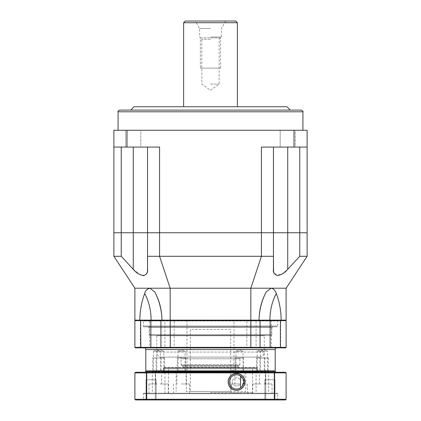 <?xml version="1.0" encoding="UTF-8"?>
<svg xmlns="http://www.w3.org/2000/svg" width="421" height="421" viewBox="0 0 421 421"><rect width="100%" height="100%" fill="white"/><g stroke="black" fill="none" stroke-linecap="round" stroke-linejoin="round"><path stroke-width="0.32" stroke-dasharray="2.1 1.58" d="M210.5 130.268L302.915 130.268L210.5 130.268M121.243 147.071L133.273 147.071L121.243 147.071L121.243 232.766L113.886 232.766L113.886 147.071L121.243 147.071L113.886 147.071L113.886 130.268L307.114 130.268L307.114 147.071L261.43 147.071L299.757 147.071L261.43 147.071L261.43 232.766L273.445 232.766L261.43 232.766L261.43 256.289L273.445 256.289L273.445 269.303M295.289 130.268L280.165 130.268L295.289 130.268L280.165 130.268L295.289 130.268L295.289 147.071L280.165 147.071L295.289 147.071L280.165 147.071L295.289 147.071L295.289 130.268M140.835 130.268L125.711 130.268L140.835 130.268L125.711 130.268L140.835 130.268L140.835 147.071L125.711 147.071L140.835 147.071L125.711 147.071L140.835 147.071L140.835 130.268M280.165 130.268L280.165 147.071L280.165 130.268M113.886 147.071L159.57 147.071L147.555 147.071L159.57 147.071L159.57 232.766L261.43 232.766L147.555 232.766L159.57 232.766L159.57 256.289L261.43 256.289L250.827 288.211L286.112 288.211L286.112 320.139L258.983 320.139A43.542 30.786 -90 0 1 265.388 293.558C261.473 301.647 259.336 310.503 258.983 320.139A43.542 30.786 90 0 1 265.388 293.558L266.183 291.974C261.425 300.389 259.026 309.777 258.983 320.139L162.017 320.139C161.685 310.603 159.554 301.741 155.612 293.558L154.817 291.974L149.908 288.211L250.827 288.211L250.827 320.139M133.273 147.071L147.555 147.071L133.273 147.071L133.273 232.766L147.555 232.766L147.555 256.289L159.57 256.289L170.173 288.211L170.173 320.139M125.711 130.268L125.711 147.071L125.711 130.268M126.995 130.268L126.995 147.071M294.005 130.268L294.005 147.071M273.445 147.071L273.445 232.766L273.445 147.071L273.445 232.766L307.114 232.766L299.757 232.766L299.757 256.289L307.114 256.289L286.112 288.211M147.555 147.071L147.555 269.303M121.243 256.289L133.273 269.303L133.273 232.766L121.243 232.766L121.243 256.289L113.886 256.289L113.886 232.766L147.555 232.766L147.555 256.289M307.114 256.289L307.114 147.071M299.757 147.071L299.757 232.766L287.727 232.766L287.727 269.303L299.757 256.289M130.689 110.102L301.236 110.102M210.5 110.102L290.311 110.102M286.954 106.745L134.046 106.745M185.298 21.05L235.702 21.05M210.5 28.444L199.58 28.444L210.5 28.444M210.5 37.011L221.42 37.011L210.5 37.011M210.5 39.279L201.848 39.279L210.5 39.279M210.5 84.058L219.152 84.058L210.5 84.058M220.583 68.097L200.417 68.097L220.583 68.097L220.583 37.853L210.5 37.853L220.583 37.853M219.152 68.097L201.848 68.097L219.152 68.097M200.417 37.853L210.5 37.853L200.417 37.853L200.417 68.097M273.445 256.289L273.445 232.766L273.445 256.289L273.445 232.766L287.727 232.766L287.727 147.071M161.88 320.139L151.092 320.139A43.542 30.786 -90 0 0 144.692 293.558C141.593 301.647 139.977 310.503 139.84 320.139L134.888 320.139L134.888 288.211L149.908 288.211C147.434 288.606 145.698 290.385 144.692 293.558M234.023 320.139L186.977 320.139L234.023 320.139L233.992 372.227L186.977 372.227L186.977 320.139M230.661 370.543L233.992 370.543L230.624 370.543L230.661 329.38L190.339 329.38L190.339 391.551L230.624 391.551L190.339 391.551M186.403 372.227L186.403 391.551L245.764 391.551L245.764 372.227L176.199 372.227L245.764 372.227L233.992 372.227L234.023 370.543M230.624 370.543L230.624 391.551L230.624 370.543M230.661 329.38L190.339 329.38M186.977 372.227L245.764 372.227L245.764 391.551L186.403 391.551M240.744 381.889A4.199 4.199 0 0 1 236.544 386.089A4.199 4.199 0 0 1 232.345 381.889A4.199 4.199 0 0 1 236.544 377.684A4.199 4.199 0 0 1 240.744 381.889A4.199 4.199 0 0 1 236.544 386.089A4.199 4.199 0 0 1 232.345 381.889A4.199 4.199 0 0 1 236.544 377.684A4.199 4.199 0 0 1 240.744 381.889M176.199 372.227L176.199 391.551M240.559 387.794A7.141 7.141 0 0 0 240.559 375.979L243.68 381.579L241.165 387.331M273.561 271.098L273.634 271.587M273.776 272.224L273.971 272.84M274.418 273.813L281.086 274.671L287.696 269.335M281.16 320.139C281.039 310.603 279.423 301.741 276.308 293.558C275.702 290.8 273.966 289.017 271.092 288.211L266.183 291.974C261.425 300.389 259.026 309.777 258.983 320.139L170.3 320.139L250.7 320.139L250.827 320.639L160.933 320.639L160.933 347.357L160.933 320.639L140.598 320.639L140.598 347.357L160.933 347.357L160.933 320.639L161.438 320.139L135.404 320.139L140.861 320.139L140.598 320.639L134.888 320.639L135.394 320.139M113.886 256.289L134.888 288.211M133.273 269.303L140.393 274.908L144.961 275.345L147.029 272.84M147.224 272.224L147.366 271.582M147.439 271.129L147.524 270.319M162.017 320.139A43.542 30.786 90 0 0 155.612 293.558A43.542 30.786 -90 0 1 162.017 320.139C161.974 309.777 159.575 300.389 154.817 291.974C159.575 300.389 161.974 309.777 162.017 320.139L161.438 320.139A0.505 0.505 90 0 0 160.933 320.639A0.505 0.505 90 0 1 161.438 320.139M285.612 320.139L250.7 320.139M270.15 320.139L270.15 320.639L280.402 320.639L280.139 320.139L285.596 320.139L286.112 320.639L280.402 320.639L280.402 347.357L286.112 347.357L285.612 347.862M256.584 320.139L246.332 320.139L256.584 320.139L256.079 320.639L246.838 320.639L256.079 320.639L256.079 347.357L246.838 347.357L246.838 320.639L246.332 320.139M150.076 320.139L139.83 320.139L150.076 320.139L149.571 320.639L140.33 320.639L149.571 320.639L149.571 347.357L140.33 347.357L149.571 347.357L150.076 347.862M174.668 320.139L164.416 320.139L174.668 320.139L174.162 320.639L164.921 320.639L174.162 320.639L174.162 347.357L164.921 347.357L174.162 347.357L174.668 347.862L164.416 347.862L174.668 347.862L164.416 347.862L164.921 347.357L164.921 320.639L164.416 320.139M281.17 320.139L270.924 320.139L281.17 320.139L280.67 320.639L271.429 320.639L280.67 320.639L280.67 347.357L271.429 347.357L280.67 347.357L281.17 347.862M278.549 320.139L142.451 320.139L278.549 320.139A0.842 0.842 0 0 0 277.713 320.976L277.713 326.017L143.287 326.017L277.713 326.017A0.842 0.842 0 0 1 276.871 326.859L144.129 326.859L276.871 326.859M246.838 347.357L256.079 347.357L256.584 347.862L246.332 347.862L246.838 347.357M270.924 320.139L271.429 320.639L271.429 347.357L270.924 347.862L285.596 347.862M250.7 347.862L250.827 347.357L260.067 347.357A0.505 0.505 -90 0 1 259.562 347.862L156.733 347.862L259.562 347.862L260.067 347.357L260.067 320.639L260.067 347.357L280.402 347.357L280.139 347.862M135.388 347.862L134.888 347.357L140.598 347.357L140.861 347.862L139.83 347.862L150.85 347.862L144.129 347.862L150.85 347.862L150.85 320.139M160.933 347.357L161.438 347.862A0.505 0.505 90 0 1 161.196 347.799A0.505 0.505 90 0 0 161.438 347.862A0.505 0.505 0 0 1 160.933 347.357L170.173 347.357L170.3 320.139M246.332 347.862L256.584 347.862M139.83 347.862L140.33 347.357L140.33 320.639L139.83 320.139M146.313 371.385L274.687 371.385L146.313 371.385M161.143 357.945L161.143 371.385L152.744 371.385L161.143 371.385L152.744 371.385L161.143 371.385L160.469 370.712L153.412 370.712L160.469 370.712L160.469 351.225L153.412 351.225L153.412 370.712L152.744 371.385L152.744 357.945L161.143 357.945L152.744 357.945M243.685 357.945L243.685 371.385L235.286 371.385L243.685 371.385L235.286 371.385L243.685 371.385L243.012 370.712L235.955 370.712L243.012 370.712L243.012 351.225L235.955 351.225L235.955 370.712L235.286 371.385L235.286 357.945L243.685 357.945L235.286 357.945M164.5 357.945L164.5 371.385L156.096 371.385L164.5 371.385L156.096 371.385L164.5 371.385L163.827 370.712L156.77 370.712L163.827 370.712L163.827 351.225L156.77 351.225L156.77 370.712L156.096 371.385L156.096 357.945L164.5 357.945L156.096 357.945M185.714 357.945L185.714 371.385L177.315 371.385L185.714 371.385L177.315 371.385L185.714 371.385L185.045 370.712L177.988 370.712L185.045 370.712L185.045 351.225L177.988 351.225L177.988 370.712L177.315 371.385L177.315 357.945L185.714 357.945L177.315 357.945M264.904 357.945L264.904 371.385L256.5 371.385L264.904 371.385L256.5 371.385L264.904 371.385L264.23 370.712L257.173 370.712L264.23 370.712L264.23 351.225L257.173 351.225L257.173 370.712L256.5 371.385L256.5 357.945L264.904 357.945L256.5 357.945M268.256 357.945L268.256 371.385L259.857 371.385L268.256 371.385L259.857 371.385L268.256 371.385L267.588 370.712L260.531 370.712L267.588 370.712L267.588 351.225L260.531 351.225L260.531 370.712L259.857 371.385L259.857 357.945L268.256 357.945L259.857 357.945M162.948 371.385L258.052 371.385L162.948 371.385A0.505 0.505 0 0 0 163.453 370.88L257.547 370.88L163.453 370.88L163.453 367.859A0.337 0.337 -90 0 1 163.79 367.522L257.21 367.522L163.79 367.522M160.469 351.225L153.412 351.225L156.944 349.762L160.469 351.225M243.012 351.225L235.955 351.225L239.486 349.762L243.012 351.225M163.827 351.225L156.77 351.225L160.296 349.762L163.827 351.225M185.045 351.225L177.988 351.225L181.514 349.762L185.045 351.225M264.23 351.225L257.173 351.225L260.704 349.762L264.23 351.225M267.588 351.225L260.531 351.225L264.056 349.762L267.588 351.225M258.052 371.385A0.505 0.505 0 0 1 257.547 370.88L257.547 367.859A0.337 0.337 90 0 0 257.21 367.522M182.272 367.522L238.728 367.522L182.272 367.522L182.777 367.017L238.223 367.017L182.777 367.017L182.777 366.007L238.223 366.007L182.777 366.007L182.272 365.507L238.728 365.507L182.272 365.507M238.728 367.522L238.223 367.017L238.223 366.007L238.728 365.507M181.935 365.507L239.065 365.507L181.935 365.507A0.842 0.842 0 0 1 181.093 364.665L239.907 364.665L181.093 364.665L181.093 358.781L239.907 358.781L239.907 364.665A0.842 0.842 0 0 1 239.065 365.507M239.907 358.781L181.093 358.781L180.646 357.103L240.354 357.103L239.907 358.781M259.225 357.103L161.775 357.103L259.225 357.103A5.041 5.041 0 0 0 264.267 352.061L156.733 352.061L264.267 352.061L264.267 335.763L156.733 335.763L264.267 335.763L264.772 335.258L156.228 335.258L264.772 335.258M240.354 357.103L180.646 357.103M161.775 357.103A5.041 5.041 0 0 1 156.733 352.061L156.733 335.763L156.228 335.258M271.324 335.258L149.676 335.258L271.324 335.258A0.505 0.505 0 0 0 271.829 334.758L149.171 334.758L271.829 334.758L271.829 327.306L149.171 327.306L149.171 334.758A0.505 0.505 0 0 0 149.676 335.258M149.171 327.306L271.829 327.306L273.508 326.859L147.492 326.859L149.171 327.306M147.492 326.859L273.508 326.859M144.129 326.859A0.842 0.842 0 0 1 143.287 326.017L143.287 320.976L277.713 320.976L143.287 320.976A0.842 0.842 0 0 0 142.451 320.139M134.888 347.357L134.888 320.639M286.112 347.357L286.112 320.639M170.3 347.862L170.173 347.357L250.827 347.357L250.827 320.639L260.067 320.639A0.505 0.505 0 0 0 259.562 320.139L260.067 320.639L270.15 320.639L270.15 347.862M264.23 357.945L257.173 357.945L264.23 357.945M185.045 357.945L177.988 357.945L185.045 357.945M163.827 357.945L156.77 357.945L163.827 357.945M243.012 357.945L235.955 357.945L243.012 357.945M267.588 357.945L260.531 357.945L267.588 357.945M160.469 357.945L153.412 357.945L160.469 357.945M164.295 368.022L256.705 368.022L164.295 368.022L163.453 368.864L257.547 368.864L163.453 368.864L163.453 371.385L257.547 371.385L257.547 368.864L256.705 368.022M210.5 368.022L253.347 368.022L210.5 368.022M259.041 371.385L258.768 371.769L162.232 371.769A0.674 0.674 0 0 0 163.453 371.385L257.547 371.385A0.674 0.674 0 0 0 258.768 371.769L162.232 371.769L161.959 371.385L259.041 371.385L161.959 371.385M145.808 371.385L275.192 371.385M160.296 371.385L155.17 371.385L160.296 371.385M181.514 371.385L176.388 371.385L181.514 371.385M260.704 371.385L265.83 371.385L260.704 371.385M239.486 371.385L234.36 371.385L239.486 371.385M156.944 371.385L151.818 371.385L156.944 371.385M264.056 371.385L258.931 371.385L264.056 371.385M160.296 371.89L155.675 371.89L160.296 371.89M160.296 383.989L168.279 383.989L160.296 383.989M160.296 393.23L168.279 393.23L160.296 393.23M143.793 393.23L277.207 393.23L143.793 393.23A0.505 0.505 0 0 0 143.287 393.735L277.713 393.735A0.505 0.505 0 0 0 277.207 393.23M210.5 393.23L167.99 393.23L210.5 393.23M239.486 393.23L231.503 393.23L239.486 393.23M260.704 393.23L252.721 393.23L260.704 393.23M181.514 393.23L189.497 393.23L181.514 393.23M156.944 393.23L148.96 393.23L156.944 393.23M264.056 393.23L272.04 393.23L264.056 393.23M278.549 399.95L277.713 399.108L277.713 393.735L143.287 393.735L143.287 399.108L277.713 399.108L143.287 399.108L142.451 399.95L278.549 399.95L142.451 399.95M274.366 399.95L285.438 399.95L286.112 399.276L274.613 399.276L274.366 399.95L146.634 399.95L146.387 399.276L274.613 399.276L274.613 372.895L286.112 372.895L286.112 399.276M134.888 372.895L135.562 372.227L146.634 372.227L146.387 372.895L134.888 372.895L134.888 399.276L135.562 399.95L146.634 399.95M269.908 399.95L264.867 399.95L269.908 399.95M151.092 399.95L156.133 399.95L151.092 399.95M134.888 399.276L146.387 399.276L146.387 372.895L274.613 372.895L274.366 372.227L285.438 372.227L286.112 372.895M146.634 372.227L274.366 372.227M144.971 372.227L276.029 372.227L144.971 372.227M269.908 372.227L265.704 372.227L269.908 372.227M151.092 372.227L155.296 372.227L151.092 372.227M269.908 399.108L265.704 399.108L269.908 399.108M151.092 399.108L155.296 399.108L151.092 399.108M243.564 383.199L243.575 380.631M243.217 379.342L242.617 378.126M241.775 377.027L240.707 376.085M237.965 374.89L236.423 374.748M234.902 374.937L233.571 375.395M232.434 376.048L231.461 376.869M230.619 377.9L229.961 379.121M229.545 380.479L229.561 383.378M230.024 384.805L230.382 385.494M230.755 386.073L231.129 386.546M231.676 387.115L232.76 387.946M233.092 388.141L234.05 388.578M234.45 388.715L235.565 388.962M237.223 388.999L238.828 388.651M240.286 387.973L241.507 387.025M242.47 385.873L243.159 384.583M210.5 392.725L252.505 392.725L210.5 392.725M239.486 383.989L231.503 383.989L239.486 383.989M239.486 371.89L244.106 371.89L239.486 371.89M260.704 383.989L252.721 383.989L260.704 383.989M260.704 371.89L265.325 371.89L260.704 371.89M181.514 383.989L189.497 383.989L181.514 383.989M181.514 371.89L176.894 371.89L181.514 371.89M156.944 383.989L148.96 383.989L156.944 383.989M156.944 371.89L152.323 371.89L156.944 371.89M264.056 383.989L272.04 383.989L264.056 383.989M264.056 371.89L268.677 371.89L264.056 371.89M269.908 379.789L264.867 379.789L269.908 379.789C275.302 379.789 275.302 379.789 269.908 379.789C264.509 379.789 264.509 379.789 269.908 379.789L264.867 379.789L269.908 379.789C275.302 379.789 275.302 379.789 269.908 379.789C264.509 379.789 264.509 379.789 269.908 379.789M151.092 379.789L156.133 379.789L151.092 379.789C156.491 379.789 156.491 379.789 151.092 379.789C145.698 379.789 145.698 379.789 151.092 379.789L156.133 379.789L151.092 379.789C156.491 379.789 156.491 379.789 151.092 379.789C145.698 379.789 145.698 379.789 151.092 379.789M244.943 381.889A8.399 8.399 0 0 0 236.544 373.485A8.399 8.399 0 0 0 228.145 381.889A8.399 8.399 0 0 0 236.544 390.288A8.399 8.399 0 0 0 244.943 381.889M243.685 381.889A7.141 7.141 0 0 1 236.544 389.03A7.141 7.141 0 0 1 229.403 381.889A7.141 7.141 0 0 1 236.544 374.748A7.141 7.141 0 0 1 243.685 381.889M118.085 111.786L302.915 111.786M237.386 22.729L183.614 22.729M269.908 320.139A43.542 30.786 -90 0 1 276.308 293.558M145.808 349.541L275.192 349.541M145.808 370.88L275.192 370.88M163.453 367.859L257.547 367.859L163.453 367.859M250.59 347.862L259.562 347.862A0.505 0.505 -90 0 0 260.067 347.357M210.5 368.864L252.505 368.864L210.5 368.864M225.709 21.05L221.42 28.444L221.42 37.011L219.152 39.279L219.152 84.058L210.5 90.347L201.848 84.058L201.848 39.279L199.58 37.011L199.58 28.444L195.291 21.05M162.78 372.059L258.22 372.059L162.78 372.059M155.675 383.989L155.675 371.89L155.17 371.385M164.927 393.23L164.916 371.89L165.421 371.385M151.818 371.385L152.323 371.89L152.318 393.23M265.704 372.227L265.704 399.108L264.867 399.95L265.704 399.108L265.704 372.227M274.108 399.108L274.945 399.95L274.108 399.108L274.108 372.227L274.108 399.108M146.892 372.227L146.892 399.108L146.055 399.95L146.892 399.108L146.892 372.227M155.296 399.108L156.133 399.95L155.296 399.108L155.296 372.227L155.296 399.108M253.01 393.23L252.505 392.725L252.505 368.864L253.347 368.022M167.99 393.23L168.495 392.725L168.495 368.864L167.653 368.022M231.503 383.989L231.503 393.23M247.464 383.989L247.464 393.23M244.612 371.385L244.106 371.89L244.106 383.989M234.36 371.385L234.865 371.89L234.865 383.989M252.721 383.989L252.721 393.23M269.182 371.385L268.677 371.89L268.682 393.23M265.83 371.385L265.325 371.89L265.325 383.989M255.579 371.385L256.084 371.89L256.073 393.23M173.536 383.989L173.536 393.23M189.497 383.989L189.497 393.23M186.64 371.385L186.135 371.89L186.135 383.989M176.388 371.385L176.894 371.89L176.894 383.989M168.279 383.989L168.279 393.23M148.96 383.989L148.96 393.23M162.069 371.385L161.564 371.89L161.564 383.989M272.04 383.989L272.04 393.23M259.436 383.989L259.436 371.89L258.931 371.385M264.867 379.789L264.867 399.95L264.867 379.789M274.945 379.789L274.945 399.95L274.945 379.789M146.055 379.789L146.055 399.95L146.055 379.789M156.133 379.789L156.133 399.95L156.133 379.789"/><path stroke-width="0.63" d="M299.757 147.071L299.757 232.766L307.114 232.766L307.114 130.268L113.886 130.268L113.886 147.071L159.57 147.071L159.57 232.766L113.886 232.766L121.243 232.766L121.243 256.289L113.886 256.289L134.888 288.211L134.888 320.139L139.84 320.139C139.961 310.603 141.577 301.741 144.692 293.558C145.298 290.8 147.034 289.017 149.908 288.211L134.888 288.211M307.114 147.071L261.43 147.071L261.43 232.766L159.57 232.766L159.57 256.289L147.555 256.289L147.555 269.303C148.055 272.313 146.761 274.434 143.661 275.666C139.309 274.745 135.846 272.624 133.273 269.303L121.243 256.289M147.555 147.071L147.555 232.766L261.43 232.766L261.43 256.289L250.827 288.211L250.827 320.139L258.983 320.139C259.315 310.603 261.446 301.741 265.388 293.558L266.183 291.974L271.092 288.211L286.112 288.211L307.114 256.289L307.114 232.766L261.43 232.766L273.445 232.766L273.445 256.289L159.57 256.289L170.173 288.211L149.908 288.211L154.817 291.974L155.612 293.558C159.527 301.647 161.664 310.503 162.017 320.139L161.88 320.139M273.445 147.071L273.445 232.766L287.727 232.766L287.727 269.303C285.385 272.313 282.117 274.434 277.923 275.666C274.381 274.745 272.887 272.624 273.445 269.303L273.445 256.289L273.561 271.098M121.243 147.071L121.243 232.766L133.273 232.766L133.273 269.303M113.886 256.289L113.886 147.071M126.995 130.268L126.995 147.071M294.005 130.268L294.005 147.071M210.5 110.102L290.311 110.102L286.954 106.745L134.046 106.745L130.689 110.102L119.764 110.102L301.236 110.102C302.778 110.807 303.336 111.37 302.915 111.786L118.085 111.786L118.085 130.268M237.386 22.729L235.702 21.05L185.298 21.05L183.614 22.729L237.386 22.729L237.386 106.745M147.524 270.319L147.555 232.766L133.273 232.766L133.273 147.071M307.114 256.289L299.757 256.289L299.757 232.766L287.727 232.766L287.727 147.071M270.15 320.139L270.15 320.639L280.402 320.639L280.139 320.139L258.983 320.139L269.908 320.139A43.542 30.786 90 0 1 276.308 293.558C275.302 290.385 273.566 288.606 271.092 288.211L170.173 288.211L170.173 320.139L151.092 320.139A43.542 30.786 90 0 0 144.692 293.558M299.757 256.289L287.696 269.335M286.112 288.211L286.112 320.139L281.16 320.139C281.023 310.503 279.407 301.647 276.308 293.558L276.308 293.553M269.908 320.139L281.16 320.139M250.827 320.139L170.173 320.139M240.559 375.979L240.559 387.794L241.165 387.331M273.445 256.289L273.445 269.303M273.634 271.587L273.776 272.224M273.971 272.84L274.418 273.813M147.029 272.84L147.224 272.224M147.366 271.582L147.439 271.129M147.555 256.289L147.555 269.303M285.596 347.862L135.394 347.862L134.888 347.357L134.888 320.639L140.598 320.639L140.861 320.139L162.017 320.139M164.416 347.862L150.85 347.862L156.733 347.862L150.85 347.862L150.85 347.357L134.888 347.357L135.388 347.862M281.17 347.862L270.924 347.862L281.17 347.862M270.924 347.862L174.668 347.862M276.871 347.862A1.679 1.679 0 0 0 275.192 349.541L145.808 349.541A1.679 1.679 0 0 0 144.129 347.862M146.313 371.385A0.505 0.505 0 0 1 145.808 370.88L145.808 349.541M274.687 371.385A0.505 0.505 0 0 0 275.192 370.88L275.192 349.541M285.606 320.139L286.112 320.639L286.112 347.357L285.612 347.862L286.085 347.514M285.67 347.862L280.139 347.862L280.402 347.357L270.15 347.357L270.15 320.639L260.067 320.639L260.067 347.357L260.067 320.639L259.562 320.139A0.505 0.505 -90 0 1 259.983 320.365A0.505 0.505 -90 0 0 259.562 320.139M259.994 347.625A0.505 0.505 0 0 0 260.067 347.357L250.827 347.357L250.827 320.639L260.067 320.639A0.505 0.505 -90 0 0 259.994 320.376A0.505 0.505 -90 0 1 260.067 320.639M285.612 320.139L286.112 320.639L280.402 320.639L280.402 347.357L286.112 347.357M161.006 320.376A0.505 0.505 0 0 0 160.933 320.639L160.933 347.357L150.85 347.357L150.85 320.639L140.598 320.639L140.861 347.862M170.3 347.862L170.173 320.639L250.827 320.639L250.7 320.139M170.3 320.139L170.173 320.639L160.933 320.639L161.438 320.139A0.505 0.505 0 0 0 161.017 320.365M170.41 347.862L161.438 347.862L160.933 347.357L250.827 347.357L250.7 347.862M161.196 347.799A0.505 0.505 90 0 1 160.933 347.357A0.505 0.505 90 0 0 161.196 347.799M135.394 320.139L134.888 320.639M270.15 347.862L270.15 347.357L260.067 347.357L259.562 347.862A0.505 0.505 0 0 0 259.983 347.635M144.971 372.227L145.808 371.385L275.192 371.385L276.029 372.227M146.634 399.95L135.562 399.95L134.888 399.276L146.387 399.276L146.634 399.95L274.366 399.95L274.613 399.276L146.387 399.276L146.387 372.895L134.888 372.895L134.888 399.276M274.366 372.227L274.613 372.895L146.387 372.895L146.634 372.227L285.438 372.227L286.112 372.895L286.112 399.276L285.438 399.95L274.366 399.95M286.112 399.276L274.613 399.276L274.613 372.895L286.112 372.895M244.859 381.889A8.315 8.315 0 0 1 236.544 390.204A8.315 8.315 0 0 1 228.229 381.889A8.315 8.315 0 0 1 236.544 373.569A8.315 8.315 0 0 1 244.859 381.889M146.634 372.227L135.562 372.227L134.888 372.895M243.685 381.889A7.141 7.141 0 0 1 236.544 389.03A7.141 7.141 0 0 1 229.403 381.889A7.141 7.141 0 0 1 236.544 374.748A7.141 7.141 0 0 1 243.685 381.889M243.575 380.631L243.217 379.342M242.617 378.126L241.775 377.027M240.707 376.085L239.417 375.348M239.354 375.322L237.965 374.89M236.423 374.748L234.902 374.937M233.571 375.395L232.434 376.048M231.461 376.869L230.619 377.9M229.961 379.121L229.545 380.479M229.561 383.378L230.024 384.805M230.382 385.494L230.755 386.073M231.129 386.546L231.676 387.115M232.76 387.946L233.092 388.141M234.05 388.578L234.45 388.715M235.565 388.962L237.223 388.999M238.828 388.651L240.286 387.973M241.507 387.025L242.47 385.873M243.159 384.583L243.564 383.199M244.943 381.889A8.399 8.399 0 0 0 236.544 373.485A8.399 8.399 0 0 0 228.145 381.889A8.399 8.399 0 0 0 236.544 390.288A8.399 8.399 0 0 0 244.943 381.889M275.192 370.88L145.808 370.88M150.85 320.139L150.85 320.639L160.933 320.639M302.915 111.786L302.915 130.268M118.085 111.786C117.664 111.37 118.222 110.807 119.764 110.102M183.614 22.729L183.614 106.745"/></g></svg>
